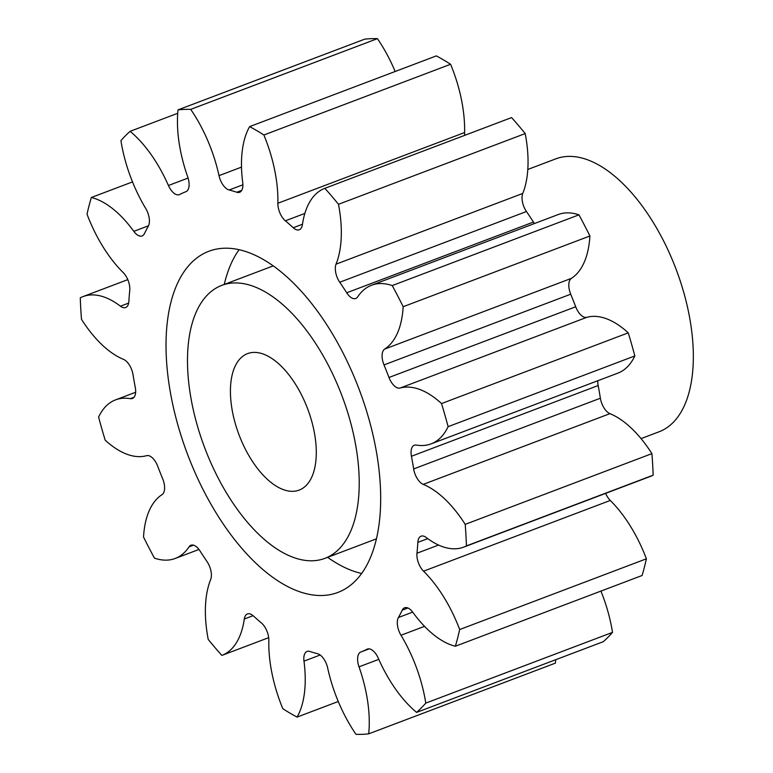 <?xml version="1.0" encoding="UTF-8"?>
<svg xmlns="http://www.w3.org/2000/svg" width="773" height="773" viewBox="0 0 773 773"><rect width="100%" height="100%" fill="white"/><g stroke="black" fill="none" stroke-linecap="round" stroke-linejoin="round"><path stroke-width="1.16" d="M206.285 451.896A145.904 73.396 -110.7 0 0 325.037 558.309A145.904 73.396 -110.7 0 0 340.429 391.824A145.904 73.396 -110.7 0 0 221.677 285.411A145.904 73.396 -110.7 0 0 206.285 451.896M224.247 284.435A182.38 91.745 69.3 0 1 239.07 249.747M357.194 384.316A182.38 91.745 -110.7 0 0 208.758 251.302A182.38 91.745 -110.7 0 0 189.511 459.404A182.38 91.745 -110.7 0 0 337.956 592.418A182.38 91.745 -110.7 0 0 357.194 384.316M306.891 406.84A72.952 36.698 -110.7 0 0 247.515 353.638A72.952 36.698 -110.7 0 0 239.823 436.88A72.952 36.698 -110.7 0 0 299.199 490.082A72.952 36.698 -110.7 0 0 306.891 406.84M641.049 438.61L659.166 431.749A145.904 73.396 -110.7 0 0 674.549 265.274A145.904 73.396 -110.7 0 0 555.797 158.861L527.814 169.461M424.541 626.343L400.994 635.261A13.866 6.976 69.3 0 1 399.081 631.377A13.866 6.976 69.3 0 1 398.414 617.511L412.695 612.11M605.645 493.358A13.866 6.976 -110.7 0 0 610.264 500.46L423.546 571.179A13.866 6.976 69.3 0 1 418.676 563.469A13.866 6.976 69.3 0 1 416.966 553.226L438.552 545.052M609.945 413.652L423.227 484.371A13.866 6.976 69.3 0 1 415.178 474.438A13.866 6.976 69.3 0 1 413.652 468.94L600.37 398.221A13.866 6.976 -110.7 0 0 601.896 403.719A13.866 6.976 -110.7 0 0 609.945 413.652A99.804 50.206 69.3 0 1 651.919 453.635A328.283 165.132 -110.7 0 1 653.156 475.173A99.804 50.206 69.3 0 1 650.393 476.41L463.674 547.129A99.804 50.206 69.3 0 1 426.261 537.525A13.866 6.976 69.3 0 0 421.063 536.191A13.866 6.976 69.3 0 0 417.845 542.375A246.22 123.854 69.3 0 1 416.966 553.226M586.813 317.326L400.095 388.046A13.866 6.976 69.3 0 1 389.119 377.833A13.866 6.976 69.3 0 1 388.983 377.485L575.701 306.765A13.866 6.976 -110.7 0 0 575.837 307.113A13.866 6.976 -110.7 0 0 586.813 317.326A99.804 50.206 69.3 0 1 628.246 332.844A328.283 165.132 -110.7 0 1 634.826 355.947A99.804 50.206 69.3 0 1 617.849 373.137L431.131 443.857A99.804 50.206 69.3 0 1 416.347 445.074A13.866 6.976 69.3 0 0 414.299 445.238A13.866 6.976 69.3 0 0 411.439 456.263A246.22 123.854 69.3 0 1 413.652 468.94M570.725 294.194L384.007 364.914A13.866 6.976 69.3 0 1 383.862 364.566A13.866 6.976 69.3 0 1 384.674 349.077L571.392 278.357A13.866 6.976 -110.7 0 0 570.58 293.846A13.866 6.976 -110.7 0 0 570.725 294.194A246.22 123.854 69.3 0 1 573.257 300.455A246.22 123.854 69.3 0 1 575.701 306.765M526.452 211.522L339.734 282.242A13.866 6.976 69.3 0 1 337.096 277.236A13.866 6.976 69.3 0 1 336.042 264.163L522.761 193.443A13.866 6.976 -110.7 0 0 523.814 206.507A13.866 6.976 -110.7 0 0 526.452 211.522A246.22 123.854 69.3 0 1 533.428 222.064A13.866 6.976 -110.7 0 0 534.462 223.542M304.842 213.435L285.353 220.817A13.866 6.976 69.3 0 1 279.662 212.353A13.866 6.976 69.3 0 1 277.874 203.26L464.592 132.541A13.866 6.976 -110.7 0 0 464.737 135.333M242.896 184.795L229.146 190.003A13.866 6.976 69.3 0 1 220.286 179.809A13.866 6.976 69.3 0 1 219.01 175.645L241.505 167.123M400.994 635.261A99.804 50.206 69.3 0 1 414.753 663.195A99.804 50.206 69.3 0 1 425.788 703.101L612.506 632.382A99.804 50.206 69.3 0 0 601.471 592.466A99.804 50.206 69.3 0 0 600.921 591.094M423.546 571.179A99.804 50.206 69.3 0 1 458.582 626.7A99.804 50.206 69.3 0 1 459.674 629.531L646.392 558.811A99.804 50.206 69.3 0 0 645.3 555.971A99.804 50.206 69.3 0 0 610.264 500.46M384.007 364.914A246.22 123.854 69.3 0 1 386.539 371.185A246.22 123.854 69.3 0 1 388.983 377.485M464.592 132.541A99.804 50.206 69.3 0 0 451.741 67.096A99.804 50.206 69.3 0 0 450.591 64.275L263.883 134.995A99.804 50.206 69.3 0 1 265.023 137.816A99.804 50.206 69.3 0 1 277.874 203.26M395.158 71.502A99.804 50.206 69.3 0 0 377.427 38.65L190.709 109.37A99.804 50.206 69.3 0 1 209.841 145.653A99.804 50.206 69.3 0 1 219.01 175.645M425.788 703.101A328.283 165.132 -110.7 0 1 416.579 712.406L603.298 641.687A328.283 165.132 -110.7 0 0 612.506 632.382M555.7 659.707A99.804 50.206 69.3 0 1 555.4 663.128L368.682 733.848A328.283 165.132 -110.7 0 1 355.995 734.35A99.804 50.206 69.3 0 1 327.694 668.085A13.866 6.976 69.3 0 0 317.558 653.716A246.22 123.854 69.3 0 1 309.915 651.475A13.866 6.976 69.3 0 0 307.065 651.446A13.866 6.976 69.3 0 0 303.982 661.137A99.804 50.206 69.3 0 1 297.074 717.102L338.265 701.498M377.427 38.65A328.283 165.132 -110.7 0 0 364.74 39.152L178.022 109.872A328.283 165.132 -110.7 0 1 190.709 109.37M450.591 64.275A328.283 165.132 -110.7 0 0 436.349 55.898L249.64 126.617A328.283 165.132 -110.7 0 1 263.883 134.995M511.504 117.622A99.804 50.206 69.3 0 1 511.542 117.602A99.804 50.206 69.3 0 1 511.581 117.593A328.283 165.132 -110.7 0 1 525.205 133.574A99.804 50.206 69.3 0 1 522.761 193.443M339.734 282.242A246.22 123.854 69.3 0 1 346.71 292.783A13.866 6.976 69.3 0 0 355.744 298.484A13.866 6.976 69.3 0 0 357.677 296.871A99.804 50.206 69.3 0 1 371.533 285.247L558.251 214.527A99.804 50.206 69.3 0 1 578.958 214.846A328.283 165.132 -110.7 0 1 589.896 235.997A99.804 50.206 69.3 0 1 571.392 278.357M597.79 380.741A13.866 6.976 -110.7 0 0 598.157 385.543A246.22 123.854 69.3 0 1 600.37 398.221M459.674 629.531A328.283 165.132 -110.7 0 1 455.365 646.228L642.083 575.508A328.283 165.132 -110.7 0 0 646.392 558.811M407.922 607.984L402.25 610.139A246.22 123.854 69.3 0 1 398.414 617.511M402.25 610.139A13.866 6.976 69.3 0 1 404.598 607.771A13.866 6.976 69.3 0 1 412.888 612.38A99.804 50.206 69.3 0 0 455.365 646.228M423.227 484.371A99.804 50.206 69.3 0 1 465.211 524.355A328.283 165.132 -110.7 0 1 466.438 545.893A99.804 50.206 69.3 0 1 463.674 547.129M400.095 388.046A99.804 50.206 69.3 0 1 441.528 403.564A328.283 165.132 -110.7 0 1 448.108 426.667A99.804 50.206 69.3 0 1 431.131 443.857M371.533 285.247A99.804 50.206 69.3 0 1 392.24 285.566A328.283 165.132 -110.7 0 1 403.177 306.717A99.804 50.206 69.3 0 1 384.674 349.077M285.353 220.817A246.22 123.854 69.3 0 1 293.267 227.735A13.866 6.976 69.3 0 0 299.296 229.774A13.866 6.976 69.3 0 0 302.407 224.721A99.804 50.206 69.3 0 1 324.824 188.332A99.804 50.206 69.3 0 1 324.863 188.312A328.283 165.132 -110.7 0 1 338.487 204.304A99.804 50.206 69.3 0 1 336.042 264.163M229.146 190.003A246.22 123.854 69.3 0 1 236.799 192.245A13.866 6.976 69.3 0 0 239.649 192.274A13.866 6.976 69.3 0 0 242.722 182.583A99.804 50.206 69.3 0 1 249.64 126.617M193.472 545.178L189.037 546.859A99.804 50.206 69.3 0 1 175.171 558.473A99.804 50.206 69.3 0 1 154.465 558.154A328.283 165.132 -110.7 0 1 143.527 537.003A99.804 50.206 69.3 0 1 162.04 494.643A13.866 6.976 69.3 0 0 162.697 478.806A246.22 123.854 69.3 0 1 157.721 466.235A13.866 6.976 69.3 0 0 146.609 455.674A99.804 50.206 69.3 0 1 105.186 440.156A328.283 165.132 -110.7 0 1 98.596 417.053A99.804 50.206 69.3 0 1 115.573 399.863A99.804 50.206 69.3 0 1 130.357 398.655A13.866 6.976 69.3 0 0 132.405 398.481A13.866 6.976 69.3 0 0 135.275 387.457A246.22 123.854 69.3 0 1 133.053 374.779A13.866 6.976 69.3 0 0 123.477 359.348A99.804 50.206 69.3 0 1 81.503 319.365A328.283 165.132 -110.7 0 1 80.276 297.827A99.804 50.206 69.3 0 1 83.03 296.59A99.804 50.206 69.3 0 1 120.443 306.195A13.866 6.976 69.3 0 0 125.641 307.528A13.866 6.976 69.3 0 0 128.869 301.354A246.22 123.854 69.3 0 1 129.748 290.493A13.866 6.976 69.3 0 0 123.168 272.54A99.804 50.206 69.3 0 1 87.03 214.189A328.283 165.132 -110.7 0 1 91.349 197.492A99.804 50.206 69.3 0 1 133.816 231.349A13.866 6.976 69.3 0 0 142.116 235.949A13.866 6.976 69.3 0 0 144.454 233.591A246.22 123.854 69.3 0 1 148.3 226.209A13.866 6.976 69.3 0 0 145.72 208.459A99.804 50.206 69.3 0 1 120.926 140.618A328.283 165.132 -110.7 0 1 130.125 131.313A99.804 50.206 69.3 0 1 168.427 185.501A13.866 6.976 69.3 0 0 179.307 194.651A13.866 6.976 69.3 0 0 179.674 194.487A246.22 123.854 69.3 0 1 185.887 191.704A13.866 6.976 69.3 0 0 187.704 176.872A99.804 50.206 69.3 0 1 178.022 109.872M189.037 546.859A13.866 6.976 69.3 0 1 190.96 545.245A13.866 6.976 69.3 0 1 200.004 550.936A246.22 123.854 69.3 0 0 206.971 561.478A13.866 6.976 69.3 0 1 210.662 579.557A99.804 50.206 69.3 0 0 208.217 639.426A328.283 165.132 -110.7 0 0 221.851 655.407A99.804 50.206 69.3 0 0 221.89 655.398L268.685 637.667L221.928 655.378M253.09 615.675L244.297 619.009A99.804 50.206 69.3 0 1 221.89 655.398M244.297 619.009A13.866 6.976 69.3 0 1 247.408 613.955A13.866 6.976 69.3 0 1 253.438 615.984A246.22 123.854 69.3 0 0 261.351 622.903A13.866 6.976 69.3 0 1 268.83 640.459A99.804 50.206 69.3 0 0 282.831 708.725A328.283 165.132 -110.7 0 0 297.074 717.102M378.789 659.359L359.01 666.848A99.804 50.206 69.3 0 1 368.682 733.848M359.01 666.848A13.866 6.976 69.3 0 1 360.817 652.016L369.146 648.866M367.784 648.953L367.04 649.233A246.22 123.854 69.3 0 1 360.817 652.016M367.04 649.233A13.866 6.976 69.3 0 1 367.397 649.069A13.866 6.976 69.3 0 1 378.277 658.219A99.804 50.206 69.3 0 0 416.579 712.406M466.438 545.893L653.156 475.173M465.211 524.355L651.919 453.635M448.108 426.667L634.826 355.947M441.528 403.564L628.246 332.844M403.177 306.717L589.896 235.997M392.24 285.566L578.958 214.846M338.487 204.304L525.205 133.574M324.863 188.312L511.581 117.593M130.125 131.313L177.722 113.293M91.349 197.492L132.512 181.906M361.687 573.498A182.38 91.745 69.3 0 1 327.607 557.333M320.167 655.011L303.982 661.137M130.357 398.655L134.058 397.254M120.443 306.195L128.656 303.084M133.816 231.349L148.522 225.774M168.427 185.501L188.09 178.051M236.799 192.245L241.756 190.361M293.267 227.735L302.475 224.247M346.71 292.783L533.428 222.064M598.157 385.543L411.439 456.263M427.73 538.626L417.845 542.375M325.037 558.309L376.509 538.81M175.171 558.473L198.97 549.458M115.573 399.863L135.633 392.259M83.03 296.59L127.787 279.642M324.824 188.332L511.542 117.602M221.677 285.411L273.149 265.922"/></g></svg>

